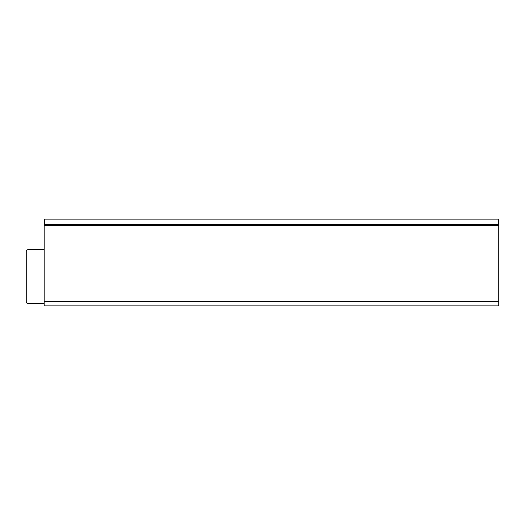 <?xml version="1.0" encoding="UTF-8"?>
<svg xmlns="http://www.w3.org/2000/svg" width="525" height="525" viewBox="0 0 525 525"><rect width="100%" height="100%" fill="white"/><g stroke="black" fill="none" stroke-linecap="round" stroke-linejoin="round"><path stroke-width="0.79" d="M44.192 249.644L28.042 249.644A1.792 1.792 0 0 0 26.25 251.436L26.25 301.678A1.792 1.792 0 0 0 28.042 303.47L44.192 303.47M44.192 225.717L44.192 301.678L498.75 301.678L498.75 225.717L44.192 225.717L44.192 219.135L498.166 219.135L498.251 225.717M498.75 301.678L498.75 305.865L44.192 305.865L44.192 301.678M498.75 225.717L498.75 219.135L498.166 219.135M498.251 225.12L44.697 225.12L44.697 225.717M44.697 225.12L44.717 224.49L498.225 224.49M44.776 219.135L44.717 224.49M44.776 224.398L498.166 224.398"/></g></svg>

